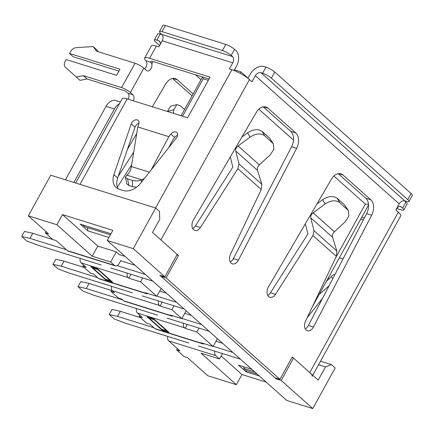 <?xml version="1.0" encoding="UTF-8"?>
<svg xmlns="http://www.w3.org/2000/svg" width="434" height="434" viewBox="0 0 434 434"><rect width="100%" height="100%" fill="white"/><g stroke="black" fill="none" stroke-linecap="round" stroke-linejoin="round"><path stroke-width="0.65" d="M87.652 227.725L87.776 230.828L80.274 224.139L110.979 233.742M87.776 230.828L108.939 237.447M121.482 261.035L120.858 260.476L119.176 263.525A4.752 3.19 -72.6 0 1 115.254 265.825A4.752 3.19 -72.6 0 1 114.43 265.353L110.681 262.011L92.209 256.234L97.813 246.083L116.285 251.861L119.41 254.644L125.128 256.434M97.813 246.083L62.48 214.597L112.856 230.351L107.252 240.501L286.733 400.43L312.762 408.573L281.178 380.428L276.143 378.855L159.821 275.21L164.86 276.784L133.276 248.644L107.252 240.501M164.86 276.784L177.186 254.449L152.486 232.44L159.772 219.241L159.446 211.38L155.692 208.032L50.745 175.217L28.329 215.823L48.657 233.931L45.299 232.884L52.802 239.573L56.16 240.62L67.416 250.651A4.752 3.19 107.4 0 0 68.241 251.123L115.254 265.825M281.178 380.428L293.509 358.099L291.914 357.6M293.509 358.099L318.209 380.108L325.495 366.909L331.424 364.62L335.178 367.967L312.762 408.573M161.144 288.523L156.831 296.335L140.567 281.845L128.817 278.172L130.959 274.288M140.567 281.845L142.71 277.966M156.831 296.335L145.075 292.657L145.699 293.216L98.686 278.514A4.752 3.19 107.4 0 0 99.511 278.986L146.524 293.688A4.752 3.19 -72.6 0 1 145.699 293.216M186.159 310.815L181.846 318.627L171.837 309.708L160.086 306.035L162.229 302.151M171.837 309.708L173.98 305.829M181.846 318.627L170.09 314.948L170.714 315.507L123.701 300.805A4.752 3.19 107.4 0 0 124.525 301.277L171.538 315.979A4.752 3.19 -72.6 0 1 170.714 315.507M217.423 338.677L213.116 346.489L196.852 331.999L185.101 328.321L187.244 324.442M196.852 331.999L198.994 328.12M213.116 346.489L201.36 342.811L201.984 343.37L154.971 328.668A4.752 3.19 107.4 0 0 155.795 329.14L202.808 343.842A4.752 3.19 -72.6 0 1 201.984 343.37M259.272 375.963L245.997 371.813L246.588 370.739M251.763 369.274L238.494 365.124L245.997 371.813M266.151 382.094L241.96 374.526L221.145 355.978M110.681 262.011L116.285 251.861M128.817 278.172L128.193 277.614A4.752 3.19 -72.6 0 1 127.243 273.127M148.113 293.606A4.752 3.19 -72.6 0 1 146.524 293.688M160.086 306.035L159.457 305.476A4.752 3.19 -72.6 0 1 158.513 300.99M173.128 315.898A4.752 3.19 -72.6 0 1 171.538 315.979M185.101 328.321L184.472 327.768A4.752 3.19 -72.6 0 1 183.528 323.281M204.398 343.761A4.752 3.19 -72.6 0 1 202.808 343.842M241.96 374.526L236.356 384.681L201.023 353.195L219.495 358.972L215.741 355.63A4.752 3.19 -72.6 0 1 214.797 351.144M219.495 358.972L222.49 353.547M162.115 330.176L168.831 332.276L153.82 318.903L147.104 316.804L162.115 330.176L162.479 329.514M105.831 280.022L90.82 266.65L97.536 268.749L112.547 282.127L105.831 280.022L106.194 279.36M136.509 308.579A4.752 3.19 107.4 0 0 137.459 313.06L142.46 317.52L139.102 316.473L146.605 323.156L149.963 324.209L154.971 328.668M276.143 378.855L276.48 378.236M368.509 204.251L365.319 204.072L333.892 176.068M208.304 80.355L203.226 78.771L202.624 76.823M202.526 76.997L181.119 115.748M240.17 73.335L240.93 71.86L234.474 69.841M248.047 78.201L240.93 71.86M293.498 140.073L258.848 109.2M92.209 256.234L56.876 224.752L62.48 214.597M167.779 336.442A4.752 3.19 107.4 0 0 168.728 340.923L179.985 350.954L176.627 349.907L184.13 356.591L187.488 357.643L207.815 375.752L236.356 384.681M111.495 286.288A4.752 3.19 107.4 0 0 112.444 290.775L114.321 292.445L110.963 291.393L118.466 298.082L121.824 299.135L123.701 300.805M80.23 258.425A4.752 3.19 107.4 0 0 81.174 262.912L86.176 267.371L82.818 266.319L90.321 273.008L93.684 274.055L98.686 278.514M56.876 224.752L28.329 215.823M73.861 182.443L114.424 108.967A11.875 7.975 -72.6 0 1 119.399 103.791M120.386 102.006L115.824 100.579A11.875 7.975 107.4 0 0 106.026 106.341L65.463 179.817M331.424 364.62L320.509 361.207M325.495 366.909L318.561 364.739M139.102 316.473L139.824 315.171M176.627 349.907L177.343 348.605M133.276 248.644L155.692 208.032M45.299 232.884L46.015 231.582M82.818 266.319L83.54 265.017M110.963 291.393L111.788 289.901M268.679 296.596A7.123 4.785 -72.6 0 1 268.407 286.95L331.375 179.275A11.875 7.975 -72.6 0 1 340.972 173.866A11.875 7.975 -72.6 0 1 343.034 175.043L370.831 199.814A11.875 7.975 -72.6 0 1 371.672 215.183L313.429 327.068A7.123 4.785 -72.6 0 1 307.44 330.741A7.123 4.785 -72.6 0 1 306.203 330.03A7.123 4.785 -72.6 0 1 305.536 321.138L336.312 256.38L312.93 235.543L275.487 294.366A7.123 4.785 -72.6 0 1 269.915 297.306A7.123 4.785 -72.6 0 1 268.679 296.596M231.159 263.161A7.123 4.785 -72.6 0 1 230.487 254.27L261.268 189.512L237.881 168.674L200.443 227.497A7.123 4.785 -72.6 0 1 194.871 230.432A7.123 4.785 -72.6 0 1 193.635 229.727A7.123 4.785 -72.6 0 1 193.363 220.081L256.326 112.406A11.875 7.975 -72.6 0 1 265.928 106.992A11.875 7.975 -72.6 0 1 267.984 108.174L295.787 132.945A11.875 7.975 -72.6 0 1 296.628 148.314L238.385 260.199A7.123 4.785 -72.6 0 1 232.391 263.872A7.123 4.785 -72.6 0 1 231.159 263.161M110.382 234.832L84.89 226.857L82.682 224.893M168.658 147.761L173.182 139.249L174.62 137.432L170.866 134.09A4.752 3.369 131.7 0 1 176.795 132.478A4.752 3.369 131.7 0 1 176.399 137.963L140.762 183.067A16.622 11.783 131.7 0 1 123.229 190.499L119.285 189.267A16.622 11.783 131.7 0 1 116.073 187.466A16.622 11.783 131.7 0 1 113.914 174.669L131.236 123.842A4.752 3.369 -48.3 0 1 134.388 120.251A4.752 3.369 -48.3 0 1 138.175 120.402A4.752 3.369 -48.3 0 1 138.788 124.059L137.8 126.95L168.837 136.656L151.173 169.889M170.866 134.09L168.837 136.656M234.105 70.509L236.487 66.19A11.875 7.975 107.4 0 0 235.841 50.463L234.588 49.351A7.123 1.535 -151.1 0 0 225.799 44.431L222.436 50.523A7.123 1.535 28.9 0 1 231.224 55.444L232.478 56.556A4.752 3.19 -72.6 0 1 232.738 62.843L229.374 68.935L231.892 69.722L155.562 207.994M144.517 68.773A4.752 3.19 107.4 0 0 146.735 62.36L145.927 60.744A14.251 3.071 28.9 0 1 144.636 58.08A14.251 3.071 28.9 0 1 149.605 58.275L156.332 46.096L158.849 46.883L162.213 40.791A4.752 3.19 107.4 0 0 161.953 34.503L160.699 33.385A7.123 1.535 28.9 0 1 159.5 31.519A7.123 1.535 28.9 0 1 161.985 31.617L165.349 25.53A7.123 1.535 -151.1 0 0 162.864 25.427L159.5 31.519M149.605 58.275L210.056 77.181L187.64 117.788L127.189 98.887A14.251 3.071 -151.1 0 0 122.22 98.686L75.668 183.012M257.096 374.027L246.235 370.631L243.734 368.401L243.968 366.839M254.595 371.797L243.734 368.401M363.366 219.886L360.762 219.067M395.916 210.051L396.584 208.846A4.752 3.19 -72.6 0 1 400.506 206.541A4.752 3.19 -72.6 0 1 401.331 207.013L402.578 208.125A7.123 1.535 28.9 0 1 403.777 209.996A7.123 1.535 28.9 0 1 401.293 209.893L396.795 208.488M143.838 68.165A7.123 1.535 -151.1 0 0 135.05 63.25L96.793 51.283L93.071 46.552L76.167 47.664A5.935 4.21 -48.3 0 0 70.601 51.586L69.554 53.48L119.93 69.234L116.567 75.326L66.19 59.572L65.143 61.471A5.935 4.21 -48.3 0 0 65.382 67.205L76.259 77.008L83.339 75.652L121.596 87.614A7.123 1.535 28.9 0 1 130.39 92.529L143.838 68.165L146.339 70.395A4.752 3.19 107.4 0 0 147.164 70.867A4.752 3.19 107.4 0 0 150.81 69.011A4.752 3.19 107.4 0 0 151.775 63.934L153.093 61.541M184.564 109.504L180.598 105.967L176.828 104.61L173.752 109.748L167.519 111.495M167.54 111.283L170.622 106.146L176.828 104.61M173.334 113.312L173.752 109.748M118.238 176.345L133.737 151.998M131.665 164.736L117.397 187.152M127.39 149.491L136.743 133.493M152.372 106.759L165.652 84.05A11.875 7.975 -72.6 0 1 175.255 78.641A11.875 7.975 -72.6 0 1 177.311 79.818L193.157 93.939M192.083 95.892L172.548 78.489M128.247 99.218A4.752 3.19 107.4 0 0 127.851 93.185L125.35 90.956L87.093 78.993L83.339 75.652M98.214 269.351L98.046 269.688L110.361 280.662L105.321 279.089L93.006 268.114L93.348 267.442M130.39 92.529L132.891 94.758A4.752 3.19 -72.6 0 1 133.287 100.791M156.332 46.096A14.251 3.071 -151.1 0 0 151.363 45.895L144.636 58.08M209.036 79.031L153.359 61.623A7.123 1.535 -151.1 0 0 150.875 61.52A7.123 1.535 -151.1 0 0 151.108 62.366L151.775 63.934M154.499 319.505L154.33 319.842L166.645 330.816L161.605 329.238L149.291 318.263L149.632 317.59M343.023 258.968L339.366 257.829M312.757 375.253L400.712 215.92A14.251 3.071 -151.1 0 0 398.314 212.188L395.813 209.958L399.171 203.866A4.752 3.369 131.7 0 1 404.776 200.855L406.452 201.381A7.123 1.535 28.9 0 0 408.936 201.479L412.3 195.392A7.123 1.535 -151.1 0 0 411.101 193.521L274.765 72.044A7.123 1.535 -151.1 0 0 265.977 67.124L264.301 66.597A11.875 8.414 131.7 0 0 250.299 74.127L247.982 78.326M265.977 67.124L262.613 73.216L260.937 72.69A4.752 3.369 -48.3 0 0 255.338 75.7L251.975 81.793L249.474 79.563L160.927 239.959L178.439 255.561L166.108 277.896L279.93 379.316L292.256 356.981L309.767 372.584A14.251 3.071 28.9 0 1 312.165 376.321M249.474 79.563A14.251 3.071 -151.1 0 0 231.892 69.722M87.093 78.993L80.013 80.35L76.259 77.008M118.905 71.084L73.308 56.827L69.554 53.48M93.071 46.552L96.825 49.894L98.285 51.749M166.645 330.816L166.835 330.496M110.361 280.662L110.551 280.348M361.782 217.217L364.338 218.02M136.634 187.13L132.37 186.685L132.408 180.441L127.515 178.911L125.399 177.273L126.815 175.13C129.131 173.426 130.645 170.567 131.372 166.542L137.8 126.95M144.37 178.499L141.549 179.931L141.538 182.085M132.37 186.685L128.974 185.622L126.858 183.983L125.399 177.273M132.408 180.441C135.289 181.179 138.338 181.005 141.549 179.931M319.12 294.507L329.032 285.849M332.878 278.454L330.963 276.746L329.531 278.557L326.428 281.265M329.531 278.557L328.158 278.129M330.963 276.746A4.752 3.369 131.7 0 1 334.945 274.489M322.592 298.212L307.126 317.791M138.994 123.261A4.752 3.369 -48.3 0 0 134.99 127.184L117.668 178.016A16.622 11.783 -48.3 0 0 118.205 188.855M177.614 135.337A4.752 3.369 -48.3 0 0 174.62 137.432M98.046 269.688L93.006 268.114M154.33 319.842L149.291 318.263M159.603 45.521L155.546 41.903A7.123 1.535 28.9 0 1 154.341 40.031A7.123 1.535 28.9 0 1 156.831 40.134L160.189 34.042L161.871 34.568A11.875 8.414 131.7 0 1 162.099 34.644M261.268 189.512L261.859 184.244L257.492 170.388C257.053 168.446 257.671 166.613 259.348 164.887L270.132 154.954L273.859 149.296L273.322 143.735L264.697 135.744C260.655 132.967 255.789 133.417 250.087 137.095L247.57 132.831L241.944 136.998M272.259 142.477L269.411 137.925L262.179 131.48L264.697 135.744M269.411 137.925L273.322 143.735M247.57 132.831C253.272 129.153 258.138 128.703 262.179 131.48M230.286 156.94L232.846 167.095L195.403 225.919A7.123 4.785 107.4 0 1 192.701 228.523M237.881 168.674L238.96 163.84L235.716 150.978C235.434 149.182 236.232 147.511 238.114 145.97L250.087 137.095M336.312 256.38L336.903 251.112L332.542 237.257C332.097 235.315 332.715 233.481 334.392 231.761L345.176 221.823L348.903 216.165L348.366 210.604L339.746 202.613C335.704 199.835 330.833 200.286 325.131 203.964L322.614 199.7L316.994 203.871M347.303 209.351L344.46 204.794L337.229 198.349L339.746 202.613M344.46 204.794L348.366 210.604M322.614 199.7C328.316 196.022 333.187 195.571 337.229 198.349M305.33 223.814L307.89 233.964L270.447 292.793A7.123 4.785 107.4 0 1 267.751 295.391M312.93 235.543L314.004 230.709L310.76 217.852C310.478 216.051 311.276 214.38 313.158 212.839L325.131 203.964M230.226 261.957A7.123 4.785 107.4 0 0 233.351 258.621L291.588 146.735A11.875 7.975 107.4 0 0 290.747 131.372L263.221 106.84M305.27 328.826A7.123 4.785 107.4 0 0 308.395 325.495L366.638 213.609A11.875 7.975 107.4 0 0 365.791 198.24L338.265 173.714M262.613 73.216A7.123 1.535 28.9 0 1 271.407 78.131L274.765 72.044M411.101 193.521L407.738 199.613L271.407 78.131M407.738 199.613A7.123 1.535 28.9 0 1 408.936 201.479M225.799 44.431L165.349 25.53M403.777 209.996L407.141 203.904A7.123 1.535 -151.1 0 0 405.942 202.038L404.689 200.92A11.875 7.975 107.4 0 0 404.548 200.796M160.189 34.042A7.123 1.535 -151.1 0 0 157.705 33.944L154.341 40.031M160.119 44.583A4.752 3.369 -48.3 0 0 159.424 41.17A4.752 3.369 -48.3 0 0 158.508 40.66L156.831 40.134M178.439 255.561L176.85 255.067M279.93 379.316L274.89 377.743L161.074 276.322L161.41 275.704M166.108 277.896L161.074 276.322M222.436 50.523L161.985 31.617M122.708 299.921L86.257 288.523L77.984 286.657L82.986 291.116L93.76 295.207L157.477 315.133M167.161 318.16L209.134 331.288M201.631 324.599L181.944 318.447M77.984 286.657L80.784 281.585L89.057 283.445L111.478 290.454M184.748 313.37L191.34 315.431M86.257 288.523L89.057 283.445M153.978 327.784L117.527 316.386L109.254 314.52L114.256 318.979L125.03 323.07L188.747 342.996M198.43 346.023L240.403 359.151M232.901 352.462L213.213 346.305M109.254 314.52L112.053 309.447L120.326 311.308L140.328 317.563M216.013 341.233L222.609 343.294M117.527 316.386L120.326 311.308M66.424 249.767L29.973 238.369L21.7 236.508L26.702 240.962L37.476 245.058L101.193 264.984M110.876 268.011L152.849 281.134M145.347 274.451L117.126 265.624M21.7 236.508L24.505 231.43L32.772 233.291L52.774 239.546M120.685 260.785L135.055 265.277M29.973 238.369L32.772 233.291M97.693 277.63L61.243 266.232L52.97 264.371L57.972 268.825L68.746 272.921L132.462 292.841M142.146 295.874L184.119 308.997M176.616 302.314L156.929 296.156M52.97 264.371L55.769 259.293L64.042 261.154L84.044 267.409M159.728 291.078L166.325 293.14M61.243 266.232L64.042 261.154M184.472 327.768L137.459 313.06M365.319 204.072L335.487 258.116M203.226 78.771L182.562 116.198M215.741 355.63L168.728 340.923M159.457 305.476L112.444 290.775M128.193 277.614L81.174 262.912M114.43 265.353L67.416 250.651M114.424 108.967L106.026 106.341M232.738 62.843L162.213 40.791M80.002 184.363L127.189 98.887M135.05 63.25L121.596 87.614M172.884 78.435L177.311 79.818M132.891 94.758L127.851 93.185M151.108 62.366L145.927 60.744M398.314 212.188L309.767 372.584M399.171 203.866L255.338 75.7M201.013 79.737L195.457 74.784M141.826 179.822L126.815 175.13M149.372 172.173L131.372 166.542M127.515 178.911L128.974 185.622M134.99 127.184L131.236 123.842M117.668 178.016L113.914 174.669M259.348 164.887L238.114 145.97M257.492 170.388L235.716 150.978M261.859 184.244L238.96 163.84M334.392 231.761L313.158 212.839M332.542 237.257L310.76 217.852M336.903 251.112L314.004 230.709M200.443 227.497L195.403 225.919M267.984 108.174L263.563 106.791M295.787 132.945L290.747 131.372M296.628 148.314L291.588 146.735M238.385 260.199L233.351 258.621M371.672 215.183L366.638 213.609M370.831 199.814L365.791 198.24M313.429 327.068L308.395 325.495M275.487 294.366L270.447 292.793M343.034 175.043L338.607 173.66M404.776 200.855L260.937 72.69M231.224 55.444L234.588 49.351M401.331 207.013L399.557 206.459M405.942 202.038L402.578 208.125M160.043 42.027L158.508 40.66M232.478 56.556L161.953 34.503M368.564 204.935L312.453 306.583"/></g></svg>
